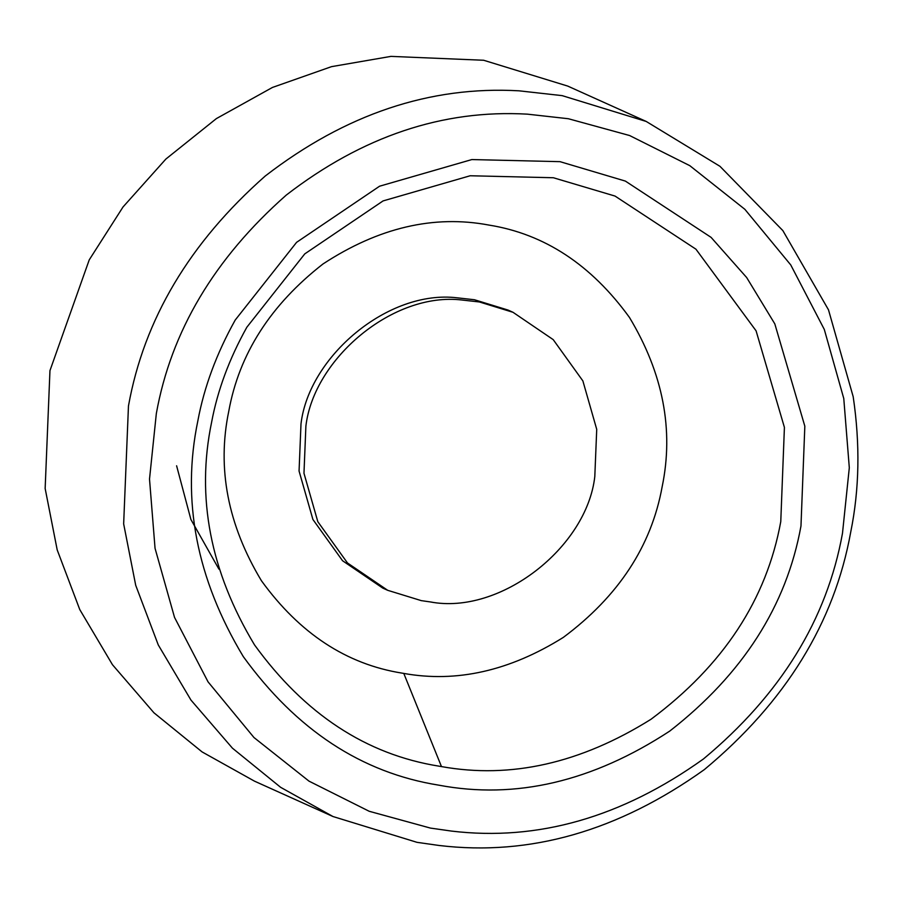 <?xml version="1.0" encoding="UTF-8"?>
<svg xmlns="http://www.w3.org/2000/svg" width="903" height="903" viewBox="0 0 903 903"><rect width="100%" height="100%" fill="white"/><g stroke="black" fill="none" stroke-linecap="round" stroke-linejoin="round"><path stroke-width="1.35" d="M662.125 486.898C651.345 546.168 618.42 596.33 563.348 637.383C509.766 670.895 456.579 682.905 403.788 673.424L401.903 673.096C346.447 664.224 299.627 633.443 261.441 580.753C227.793 524.812 216.901 468.33 228.764 411.283C239.126 353.987 270.55 304.875 323.014 263.958C378.515 227.624 433.835 214.666 488.986 225.084C544.43 233.967 591.262 264.748 629.447 317.427C663.084 373.368 673.977 429.851 662.125 486.898M387.703 590.314L382.793 588.113L342.576 560.763L312.912 519.485L299.062 471.05L300.992 423.891C308.905 356.471 388.256 289.434 457.223 297.821L474.47 299.751L508.096 310.079L512.994 312.291L553.212 339.63L582.875 380.908L596.725 429.343L594.806 476.502C586.905 547.489 500.025 615.372 430.189 601.906L421.317 600.642L387.703 590.314L347.486 562.975L317.822 521.697L303.972 473.262L305.891 426.103C313.804 358.683 393.166 291.646 462.122 300.033L479.38 301.963L512.994 312.291M332.981 816.526L254.477 781.151L202.103 751.928L153.939 712.794L112.469 664.721L79.78 609.593L57.205 549.927L45.15 488.5L49.958 370.602L89.239 259.861L123.045 206.945L165.881 159.052L216.381 118.598L272.446 87.444L331.503 66.653L390.943 56.381L483.669 60.264L567.716 86.078L646.221 121.453L719.939 166.299L782.856 230.604L828.491 309.831L853.188 396.699C860.22 444.253 859.396 489.347 850.739 532.002C834.383 622.81 785.587 702.015 704.351 769.593C618.295 831.053 529.914 856.36 439.208 845.49L417.028 842.341L332.981 816.526L280.607 787.303L232.432 748.169L190.973 700.096L158.285 644.968L135.71 585.302L123.655 523.887L128.463 405.978C144.006 319.391 189.619 242.726 265.279 175.995C345.465 114.15 430.042 85.762 519.033 90.819L562.174 95.639L646.221 121.453M527.375 114.15L568.359 118.733L629.628 135.54L689.802 165.667L744.851 209.304L790.757 264.94L824.292 329.426L843.774 398.516L849.305 467.731L842.488 533.267C826.956 619.548 780.598 694.779 703.426 758.983C621.67 817.373 537.714 841.404 451.545 831.087L430.471 828.096L369.192 811.278L309.018 781.151L253.969 737.525L208.062 681.878L174.527 617.392L155.045 548.313L149.514 479.087L156.332 413.551C171.107 331.299 214.429 258.472 286.307 195.059C362.475 136.319 442.842 109.342 527.375 114.15M403.788 673.424L441.477 766.591C510.805 779.052 580.663 763.272 651.029 719.251C723.371 665.33 766.613 599.457 780.768 521.607L784.414 427.401L756.082 330.825L695.942 249.194L615.045 196.075L553.37 177.744L470.181 175.758L383.075 200.917L304.774 253.878L246.858 327.213C229.283 358.751 217.533 390.446 211.595 422.299C196.019 497.226 210.331 571.418 254.511 644.889C304.672 714.07 366.166 754.502 438.993 766.162L441.477 766.591M197.859 420.798C204.146 387.037 216.596 353.457 235.22 320.034L296.59 242.331L379.565 186.21L471.863 159.56L560.007 161.66L625.361 181.085L711.079 237.365L746.657 277.526L774.808 323.861L804.833 426.193L800.972 526.031C786.536 605.778 742.808 674.112 669.789 731.058C592.56 781.626 515.568 799.663 438.813 785.17C361.64 772.81 296.477 729.963 243.325 656.65C196.515 578.8 181.356 500.183 197.859 420.798M218.921 569.127L190.894 519.462L176.604 465.79"/></g></svg>
